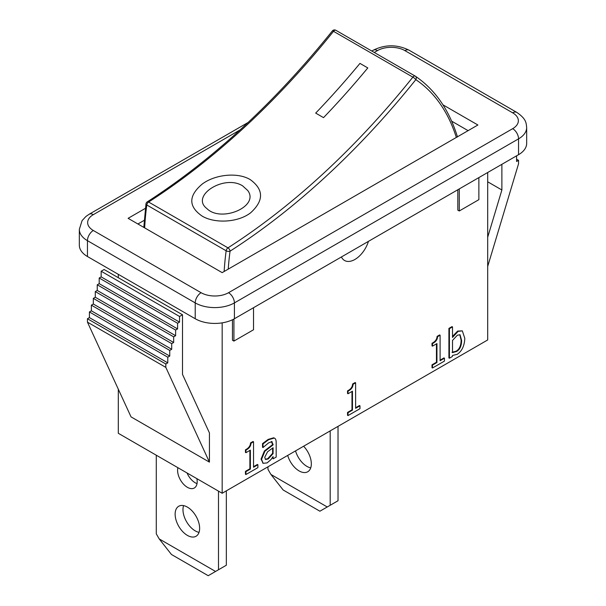 <?xml version="1.0" encoding="UTF-8"?>
<svg xmlns="http://www.w3.org/2000/svg" width="606" height="606" viewBox="0 0 606 606"><rect width="100%" height="100%" fill="white"/><g stroke="black" fill="none" stroke-linecap="round" stroke-linejoin="round"><path stroke-width="0.91" d="M330.187 430.889L330.187 505.275L338.027 500.745L338.027 426.359M295.539 450.894A17.324 9.999 -120 0 0 310.719 467.877M270.912 474.445L283.161 489.996L319.9 511.214L327.248 506.972L270.912 474.445L267.973 469.355L267.973 466.809M303.606 446.236A17.324 9.999 60 0 1 307.742 471.763A17.324 9.999 60 0 1 287.698 455.417M330.187 505.275L327.248 506.972M218.493 491.133L218.493 569.761L226.333 565.231L226.333 490.845M183.58 505.616A17.324 9.999 -120 0 0 182.974 509.654A17.324 9.999 -120 0 0 199.026 532.363M187.042 472.968A13.855 7.999 -120 0 0 197.018 483.633M159.219 538.931L171.46 554.49L208.206 575.7L215.554 571.458L159.219 538.931L156.28 533.841L156.28 455.212M175.134 514.183A17.324 9.999 60 0 1 178.725 506.252A17.324 9.999 60 0 1 196.049 516.251A17.324 9.999 60 0 1 196.049 536.249A17.324 9.999 60 0 1 182.701 531.613A17.324 9.999 60 0 1 175.134 514.183M196.874 478.649A13.855 7.999 60 0 1 194.314 487.997A13.855 7.999 60 0 1 183.633 484.285A13.855 7.999 60 0 1 177.588 470.339A13.855 7.999 60 0 1 177.899 467.696M218.493 569.761L215.554 571.458M228.151 247.869L227.977 247.854A2.772 1.507 57.3 0 1 230.045 251.179A2.772 1.318 -172.5 0 1 226.152 250.793A261.883 151.197 120 0 0 224.144 271.488M457.485 136.956C449.137 109.883 435.108 89.635 415.405 76.22L415.405 76.22A2.772 2.772 0 0 0 415.246 76.121A2.772 1.598 120 0 1 415.299 76.151A2.772 2.257 123.9 0 1 415.405 76.22A2.772 2.257 123.9 0 1 415.814 79.651A2.772 0.576 -141.3 0 0 412.875 77.129L333.512 31.315A2.772 0.576 -141.3 0 0 332.33 30.967C274.957 102.285 213.259 159.264 147.228 201.896A2.772 1.507 57.3 0 1 148.614 202.033L148.584 201.934M487.694 172.513L487.694 339.951L222.167 493.254L118.306 433.29L118.306 389.203M118.306 277.707L118.306 274.329M478.869 177.603L478.869 199.662L459.28 210.979L459.28 188.913M457.81 189.761L457.81 210.13L459.28 210.979M253.52 307.704L253.52 329.77L233.924 341.08L233.924 319.014M232.454 319.763L232.454 340.231L233.924 341.08M222.167 493.254L222.167 322.854M368.44 241.355A20.786 11.999 -60 0 1 344.534 260.482A20.786 11.999 -60 0 1 341.413 256.959M449.41 358.222L448.917 357.941L448.917 328.399L452.015 326.611L452.508 326.892L452.508 337.436L458.121 331.376L462.325 330.861L464.81 338.375C464.454 345.897 461.901 351.222 457.151 354.351L452.508 355.449L452.303 356.548L449.41 358.222L449.41 328.679L452.508 326.892M452.508 336.391L457.636 331.088L462.325 330.861M348.018 415.587L348.018 412.701L352.465 410.133L352.465 391.181L348.018 393.748L348.018 391.158C351.283 389.484 352.972 387.196 353.086 384.295L355.624 382.825L355.624 408.315L359.972 405.8L359.972 408.694L348.018 415.587L347.533 415.307L347.533 412.421L351.98 409.853L351.98 391.461M348.018 393.748L347.533 393.461L347.533 390.878C350.791 389.203 352.48 386.916 352.594 384.007L355.131 382.545L355.624 382.825M355.624 407.747L359.479 405.52L359.972 405.8M245.93 474.528L245.93 471.642L250.376 469.074L250.376 450.122L245.93 452.69L245.93 450.099C249.195 448.425 250.884 446.137 250.998 443.236L253.535 441.766L253.535 467.256L257.883 464.741L257.883 467.635L245.93 474.528L245.445 474.248L245.445 471.362L249.892 468.794L249.892 450.402M245.93 452.69L245.445 452.402L245.445 449.811C248.702 448.145 250.392 445.857 250.505 442.948L253.043 441.486L253.535 441.766M253.535 466.688L257.391 464.461L257.883 464.741M262.671 463.014L263.163 463.302L261.534 459.378L264.89 451.235L273.086 444.895L271.836 441.721L268.625 442.865L263.027 447.539L263.027 443.895L268.64 439.691L274.177 438.077C275.525 438.433 276.192 439.926 276.185 442.554L276.185 457.068L273.086 458.856L273.086 456.606L270.844 459.712L267.11 462.901L263.163 463.302L261.042 459.098L264.398 450.947L272.602 444.615L271.344 441.441M263.027 447.539L262.534 447.258L262.534 443.615L268.155 439.411L273.692 437.79L274.685 438.289L273.692 437.79M273.086 458.856L272.602 457.318M432.495 367.986L432.495 365.1L436.941 362.532L436.941 343.579L432.495 346.147L432.495 343.557C435.759 341.882 437.449 339.595 437.555 336.694L440.1 335.224L440.1 360.714L444.448 358.199L444.448 361.093L432.495 367.986L432.01 367.706L432.01 364.82L436.456 362.252L436.456 343.86M432.495 346.147L432.01 345.859L432.01 343.269C435.267 341.602 436.956 339.315 437.07 336.406L439.608 334.944L440.1 335.224M440.1 360.146L443.956 357.919L444.448 358.199M432.01 364.82L432.495 365.1M436.456 362.252L436.941 362.532M432.01 343.269L432.495 343.557M437.07 336.406L437.555 336.694M265.307 459.31L267.738 458.674L272.602 453.341L273.086 453.629L268.223 458.954L265.534 459.484L264.731 457.28L267.572 451.796L273.086 447.736L273.086 453.629M272.602 453.341L272.602 448.069M264.398 450.947L264.89 451.235M272.602 444.615L273.086 444.895M272.261 441.865L271.836 441.721M262.534 443.615L263.027 443.895M245.445 471.362L245.93 471.642M249.892 468.794L250.376 469.074M245.445 449.811L245.93 450.099M250.505 442.948L250.998 443.236M347.533 412.421L348.018 412.701M351.98 409.853L352.465 410.133M347.533 390.878L348.018 391.158M352.594 384.007L353.086 384.295M452.015 352.328L456.068 351.2C459.325 349.427 461.014 345.761 461.128 340.216L459.802 334.663M461.613 340.496C461.507 346.049 459.818 349.707 456.553 351.488L452.508 352.609L452.508 340.436L457.386 335.186L460.06 334.785L461.613 340.496L461.128 340.216M448.917 328.399L449.41 328.679M487.694 266.451L518.554 163.741L518.554 160.348L516.592 161.484L516.592 155.825L514.638 156.954M516.592 159.219L518.554 160.348M501.882 164.317L501.882 189.989L487.694 237.226M487.694 181.792L501.882 189.989M182.497 314.772L104.118 269.519L101.164 271.223L101.164 276.881L99.202 278.01L99.202 283.669L97.248 284.797L97.248 290.456L95.286 291.584L95.286 297.243L93.324 298.372L93.324 304.03L91.362 305.159L91.362 310.817L89.408 311.954L89.408 317.605L87.446 318.741L87.446 322.134L131.047 416.883L209.434 462.136L165.832 367.387L165.832 363.994L167.786 362.858L167.786 357.207L169.748 356.07L169.748 350.419L171.71 349.283L171.71 343.625L173.664 342.496L173.664 336.838L175.626 335.709L175.626 330.05L177.588 328.922L177.588 323.263L179.55 322.134L179.55 316.476L182.497 314.772L182.497 374.387L209.434 432.911L209.434 462.136M87.446 322.134L165.832 367.387M87.446 318.741L165.832 363.994M89.408 317.605L167.786 362.858M89.408 311.954L167.786 357.207M91.362 310.817L169.748 356.07M91.362 305.159L169.748 350.419M93.324 304.03L171.71 349.283M93.324 298.372L171.71 343.625M95.286 297.243L173.664 342.496M95.286 291.584L173.664 336.838M97.248 290.456L175.626 335.709M97.248 284.797L175.626 330.05M99.202 283.669L177.588 328.922M99.202 278.01L177.588 323.263M101.164 276.881L179.55 322.134M101.164 271.223L179.55 316.476M137.903 223.985L144.258 220.319M145.417 208.335L128.108 218.327L222.167 272.632L477.892 124.995L442.933 104.815M451.652 121.155L468.097 130.654M374.258 52.457L377.462 50.609A19.4 11.203 180 0 1 404.899 50.609L512.676 112.83A19.4 11.203 180 0 1 512.676 128.669A8.317 4.803 60 0 1 518.554 138.85A27.709 15.998 0 0 0 526.667 127.54L526.667 143.38A27.709 15.998 180 0 1 518.554 154.689L234.416 318.741A27.709 15.998 180 0 1 195.223 318.741L87.446 256.512A27.709 15.998 180 0 1 79.333 245.203L79.333 229.363A27.709 15.998 0 0 0 87.446 240.673A8.317 4.803 -60 0 1 93.324 230.492A19.4 11.203 180 0 1 93.324 214.653L240.021 129.957M367.797 67.925A585.426 337.996 -60 0 1 323.528 117.64L315.688 113.102A585.411 337.989 -60 0 0 359.956 63.395L367.797 67.925M250.316 179.664C263.769 189.542 263.936 200.533 250.808 212.645C238.287 222.569 214.925 223.765 202.093 216.069C188.314 206.487 188.36 195.814 202.23 184.057C214.948 174.46 237.734 171.952 250.316 179.664M247.748 190.519C259.853 206.495 220.993 222.97 206.82 208.509C190.17 195.859 224.228 174.104 242.635 185.868L247.748 190.519M332.33 30.967A2.772 2.772 0 0 1 335.883 30.3L415.246 76.121A2.772 1.598 120 0 0 412.875 77.129A585.426 337.996 -60 0 1 227.977 247.854L148.614 202.033A585.426 337.996 120 0 0 333.512 31.315A2.772 1.598 -60 0 1 335.883 30.3A2.772 1.598 -60 0 1 335.936 30.33L415.186 76.091M228.227 269.14A259.11 149.599 -60 0 1 230.045 251.179A588.199 339.602 120 0 0 415.814 79.651A259.11 149.599 -60 0 1 456.341 137.433M227.977 247.854A2.772 1.598 120 0 0 226.152 250.793L146.788 204.98A2.772 1.598 -60 0 1 148.614 202.033M144.66 227.886A261.883 151.197 -60 0 1 146.788 204.98A2.772 1.318 -172.5 0 1 145.978 203.866L143.819 227.401M267.738 458.674L268.223 458.954M261.042 459.098L261.534 459.378M272.602 443.925L273.086 444.206M268.155 439.411L268.64 439.691M456.068 351.2L456.553 351.488M457.636 331.088L458.121 331.376M512.676 128.669L228.538 292.713A19.4 11.203 180 0 1 201.101 292.713L93.324 230.492M371.826 51.056L373.304 50.192C385.227 44.352 397.142 44.352 409.058 50.192A8.317 4.803 120 0 0 404.899 50.609M512.676 112.83A8.317 4.803 -60 0 1 516.835 112.421L409.058 50.192M373.304 50.192A8.317 4.803 60 0 1 377.462 50.609M248.074 122.495L89.165 214.244A8.317 4.803 60 0 1 93.324 214.653M228.538 292.713A8.317 4.803 60 0 1 234.416 302.902L518.554 138.85L518.554 154.689M201.101 292.713A8.317 4.803 120 0 0 195.223 302.902A27.709 15.998 0 0 0 234.416 302.902L234.416 318.741M87.446 256.512L87.446 240.673L195.223 302.902L195.223 318.741M147.228 201.896A2.772 2.772 0 0 0 145.978 203.866M526.667 127.54C526.137 122.98 526.455 119.071 516.835 112.421M89.165 214.244L85.9 216.493L82.06 220.66L79.333 229.363"/></g></svg>

